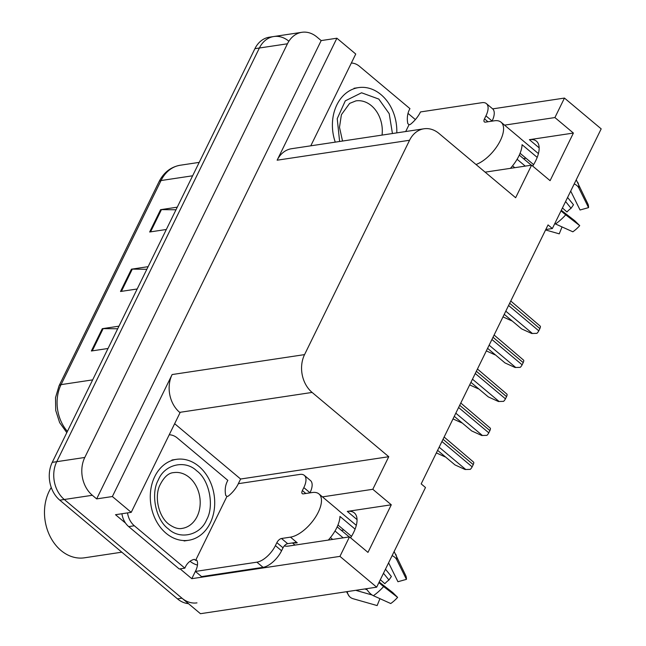 <?xml version="1.0" encoding="UTF-8"?>
<svg xmlns="http://www.w3.org/2000/svg" width="646" height="646" viewBox="0 0 646 646"><rect width="100%" height="100%" fill="white"/><g stroke="black" fill="none" stroke-linecap="round" stroke-linejoin="round"><path stroke-width="0.97" d="M284.297 545.91A29.11 13.598 -50 0 0 288.657 546.048L349.486 536.891L339.941 556.376L376.666 587.174L200.462 613.7L64.285 499.503A27.285 21.326 -98.6 0 1 56.735 461.688L259.393 48.006A27.285 21.326 -98.6 0 1 273.815 36.523A27.285 21.326 -98.6 0 1 288.81 41.191M350.584 537.811A29.11 13.598 -50 0 0 353.596 532.514A29.11 13.598 -50 0 0 354.339 512.916A29.11 13.598 -50 0 0 347.298 511.414L357.044 519.586M545.789 229.524L552.362 228.531L601.184 128.869L564.459 98.071L554.914 117.556L573.398 133.06L529.405 139.681A29.11 13.598 130 0 1 536.446 141.175A29.11 13.598 130 0 1 535.704 160.781A29.11 13.598 130 0 1 532.7 166.079M174.654 423.695L240.619 479.017L237.615 485.154M196.061 569.974L191.797 578.679L180.089 568.86M125.558 523.131L115.513 514.709L131.227 512.343L180.048 412.681L179.677 412.366A27.285 21.326 81.4 0 1 172.127 374.551L112.372 496.532L131.227 512.343M408.006 113.397L415.378 119.583M310.783 145.826L355.744 54.038L336.889 38.219L277.134 160.2A27.285 21.326 81.4 0 1 291.556 148.717L423.986 128.78A27.285 21.326 81.4 0 0 409.564 140.263L304.557 354.614A27.285 21.326 81.4 0 0 312.107 392.429L388.763 456.714L240.619 479.017M321.183 40.585L96.658 498.898L92.346 495.28A27.285 21.326 -98.6 0 1 84.787 457.465L287.446 43.783A27.285 21.326 -98.6 0 1 301.876 32.3A27.285 21.326 -98.6 0 1 316.863 36.967L321.183 40.585L336.889 38.219M564.459 98.071L492.672 108.875M339.941 556.376L191.797 578.679M112.372 496.532L96.658 498.898M341.354 530.35L343.89 529.97M523.47 158.617L525.997 158.238M376.666 587.174L425.488 487.512L421.176 483.894L548.05 224.913L552.362 228.531M485.13 172.151L531.593 165.158L515.637 197.733L438.981 133.456A27.285 21.326 81.4 0 0 423.986 128.78M388.763 456.714L372.807 489.288L322.451 496.871M554.914 117.556L504.558 125.138M349.486 536.891L367.97 552.395L391.29 504.792L372.807 489.288M573.398 133.06L550.085 180.662L531.593 165.158M391.29 504.792L347.298 511.414M196.973 602.871A27.285 21.326 -98.6 0 1 181.978 598.196L64.285 499.503A27.285 21.326 -98.6 0 1 56.735 461.688L259.393 48.006A27.285 21.326 -98.6 0 1 273.815 36.523L301.876 32.3M117.685 328.774L103.15 328.628A7.276 3.012 -153.9 0 0 102.294 328.685L91.361 350.996L108.027 348.485M118.961 326.173L102.294 328.685M175.987 209.772L161.452 209.627A7.276 3.012 -153.9 0 0 160.596 209.684L149.662 231.995L166.329 229.483M177.262 207.172L160.596 209.684M146.836 269.269L132.301 269.124A7.276 3.012 -153.9 0 0 131.445 269.18L120.511 291.491L137.178 288.988M148.112 266.669L131.445 269.18M188.495 603.663A27.285 21.326 -98.6 0 1 177.489 598.874L59.795 500.174A27.285 21.326 -98.6 0 1 52.245 462.366L254.904 48.684A27.285 21.326 -98.6 0 1 269.325 37.202L273.815 36.523M511.567 320.779L502.984 316.895M531.739 333.498L536.907 333.352L531.739 333.498L521.653 328.919L504.243 314.327M510.768 301.02L540.379 326.262A4.546 2.124 130 0 1 539.87 328.588L538.78 330.817A4.546 2.124 130 0 1 536.907 333.352M476.013 164.512A27.285 12.75 -50 0 0 500.343 140.562A27.285 12.75 -50 0 0 501.046 122.191A27.285 12.75 -50 0 0 494.44 120.786L485.469 122.134A4.546 2.124 130 0 1 484.363 121.9A4.546 2.124 130 0 1 484.484 118.84L487.964 121.763M537.197 157.382L522.065 144.688A27.285 12.75 130 0 1 518.835 156.066A27.285 12.75 130 0 1 510.55 168.202L510.679 168.307M501.046 122.191L519.529 137.695A27.285 12.75 130 0 1 520.159 138.301L538.417 153.611M531.319 165.198L519.287 155.113M520.078 153.272L533.612 164.617M517.099 159.271L525.255 166.111M514.765 167.694L512.553 165.836M511.495 168.186L510.962 167.734M554.777 223.605A10.005 4.465 -124.7 0 0 555.495 223.968L572.841 231.801A20.922 9.779 -50 0 0 579.72 225.64L574.779 220.746L561.293 210.305M570.701 191.087L580.051 209.998L588.554 207.616A20.922 9.779 -50 0 0 587.892 203.95L576.232 179.806M565.589 201.536L571.064 208.295A12.484 5.83 -50 0 0 566.962 211.969L562.432 207.972M545.579 229.952L559.242 233.844L562.044 226.924M571.064 208.295L573.495 204.766L567.576 197.474M561.011 210.871A10.005 0.606 41.8 0 0 565.726 214.811L579.72 225.64M588.554 207.616L578.856 188.01A10.005 7.631 -178.6 0 0 574.213 183.932M405.704 131.534L409.063 124.686L410.186 124.516A18.193 8.503 130 0 0 420.506 111.936L482.005 102.682A18.193 8.503 130 0 1 486.406 103.618L492.567 108.786A18.193 8.503 130 0 1 492.099 121.028L492.042 121.149M486.406 103.618A18.193 8.503 130 0 1 485.937 115.868L484.484 118.84M351.335 63.042A18.193 14.22 -98.6 0 1 359.434 66.28L409.96 108.649A18.193 14.22 -98.6 0 0 407.828 123.652L409.063 124.686M494.909 354.791L486.325 350.899M478.25 388.795L469.666 384.903M461.591 422.799L453.007 418.907M444.933 456.803L436.349 452.911M515.08 367.501L520.248 367.356L515.08 367.501L504.994 362.923L487.585 348.331M494.109 335.024L523.72 360.266A4.546 2.124 130 0 1 523.212 362.592L522.121 364.82A4.546 2.124 130 0 1 520.248 367.356M498.421 401.505L503.589 401.36L498.421 401.505L488.336 396.927L470.926 382.335M477.451 369.027L507.062 394.27A4.546 2.124 130 0 1 506.553 396.596L505.463 398.832A4.546 2.124 130 0 1 503.589 401.36M481.763 435.509L486.931 435.364L481.763 435.509L471.677 430.93L454.267 416.339M460.792 403.031L490.403 428.274A4.546 2.124 130 0 1 489.894 430.599L488.804 432.836A4.546 2.124 130 0 1 486.931 435.364M465.104 469.513L470.272 469.376L465.104 469.513L455.018 464.934L437.608 450.343M444.133 437.035L473.744 462.278A4.546 2.124 130 0 1 473.235 464.603L472.145 466.84A4.546 2.124 130 0 1 470.272 469.376M339.61 141.482L337.228 118.654L345.303 100.841L361.574 92.782L378.814 99.08L389.207 113.688L392.437 133.528M335.266 142.136A40.932 31.985 -98.6 0 1 336.881 104.83A40.932 31.985 -98.6 0 1 358.514 87.614A40.932 31.985 -98.6 0 1 396.789 132.874M196.707 470.813C209.288 479.808 214.585 505.947 206.607 519.804C200.486 535.146 180.186 540.104 168.566 529.058L168.283 528.824C155.702 519.828 150.413 493.689 158.383 479.833C164.504 464.49 184.804 459.532 196.432 470.579L196.707 470.813M210.225 523.074A40.932 31.985 -98.6 0 1 188.592 540.29A40.932 31.985 -98.6 0 1 156.154 520.781A40.932 31.985 -98.6 0 1 154.765 476.562A40.932 31.985 -98.6 0 1 176.406 459.346A40.932 31.985 -98.6 0 1 208.836 478.856A40.932 31.985 -98.6 0 1 210.225 523.074M51.26 487.496A42.749 33.406 81.4 0 0 49.161 491.243A42.749 33.406 81.4 0 0 60.999 550.489A42.749 33.406 81.4 0 0 84.489 557.805L121.811 552.185M293.51 542.777A27.285 12.75 130 0 0 297.249 542.826L296.635 542.309L287.656 543.666A4.546 2.124 -50 0 0 283.029 547.8L276.868 542.64A4.546 2.124 130 0 1 281.495 538.498L290.474 537.141A27.285 12.75 -50 0 0 318.236 512.294A27.285 12.75 -50 0 0 318.938 493.924A27.285 12.75 -50 0 0 312.333 492.518L303.354 493.867A4.546 2.124 130 0 1 302.255 493.633A4.546 2.124 130 0 1 302.368 490.572L305.857 493.496M355.082 529.114L339.957 516.429A27.285 12.75 130 0 1 336.719 527.798A27.285 12.75 130 0 1 328.443 539.935L328.564 540.04M318.938 493.924L337.422 509.428A27.285 12.75 130 0 1 338.044 510.033L356.301 525.343M349.203 536.931L337.172 526.845M337.963 525.004L351.497 536.35M334.991 531.004L343.147 537.843M332.658 539.426L330.445 537.569M329.387 539.919L328.846 539.467M372.112 594.998L356.479 590.541A0.912 0.799 -41.7 0 1 356.091 590.274M366.427 588.716A10.005 4.465 -124.7 0 0 373.38 595.701L390.733 603.534A20.922 9.779 -50 0 0 397.613 597.372L392.671 592.479L379.178 582.038M388.593 562.827L397.936 581.731L406.439 579.357A20.922 9.779 -50 0 0 405.785 575.683L394.125 551.539M364.861 588.95L367.098 589.79M383.474 573.268L388.957 580.027A12.484 5.83 -50 0 0 384.846 583.701L380.324 579.704M347.338 591.591A10.005 8.826 138.3 0 0 349.341 596.379A10.005 8.826 138.3 0 0 353.16 598.745L377.135 605.577L379.937 598.656M388.957 580.027L391.379 576.498L385.468 569.207M378.903 582.603A10.005 0.606 41.8 0 0 383.619 586.544L397.613 597.372M406.439 579.357L396.749 559.743A10.005 7.631 -178.6 0 0 392.098 555.665M276.868 542.64L275.406 545.612A18.193 8.503 130 0 1 256.898 562.173L195.399 571.435A18.193 8.503 130 0 0 196.739 560.211L195.617 560.381L226.948 496.419L228.07 496.249A18.193 8.503 130 0 0 238.39 483.668L299.889 474.414A18.193 8.503 130 0 1 304.298 475.351L310.46 480.519A18.193 8.503 130 0 1 309.991 492.769L309.935 492.882M283.029 547.8L281.567 550.78A18.193 8.503 130 0 1 263.059 567.341L201.56 576.603L195.399 571.435M304.298 475.351A18.193 8.503 130 0 1 303.83 487.601L302.368 490.572M121.924 513.74A18.193 14.22 81.4 0 0 128.715 526.619L179.241 568.989L184.853 568.149A18.193 14.22 -98.6 0 1 194.381 559.347L195.617 560.381M128.715 526.619L134.328 525.771A18.193 14.22 -98.6 0 1 127.537 512.9M169.228 434.774A18.193 14.22 -98.6 0 1 177.327 438.012L227.852 480.382A18.193 14.22 -98.6 0 0 225.72 495.385L226.948 496.419M197.45 565.097A9.092 3.763 26.1 0 1 190.053 561.269M134.328 525.771L184.853 568.149M529.405 139.681L539.152 147.853M287.446 43.783L254.904 48.684M84.787 457.465L52.245 462.366M92.346 495.28L59.795 500.174M304.557 354.614L172.127 374.551M409.564 140.263L277.134 160.2M312.107 392.429L179.677 412.366M66.804 432.634L59.642 422.621L55.726 410.452L55.516 397.653L59.052 385.791A9.092 3.763 26.1 0 1 61.063 384.628A36.386 28.432 81.4 0 0 67.41 431.399M192.637 175.785L161.04 180.541A9.092 3.763 -153.9 0 0 159.037 181.704C163.801 172.393 170.883 166.894 180.274 165.231A36.386 28.432 81.4 0 0 161.04 180.541L61.063 384.628L92.653 379.872M177.489 598.874L181.978 598.196M121.408 291.362L132.301 269.124M150.558 231.857L161.452 209.627M92.257 350.859L103.15 328.628M505.786 311.178L532.304 333.409M508.572 305.493L538.78 330.817M509.67 303.257L539.87 328.588M555.495 223.968A31.113 14.535 -50 0 0 565.726 214.811M578.856 188.01A31.113 14.535 -50 0 0 577.879 182.552M492.099 121.028L485.937 115.868M489.127 345.182L515.645 367.413M491.913 339.497L522.121 364.82M493.011 337.26L523.212 362.592M472.468 379.186L498.987 401.416M475.254 373.501L505.463 398.832M476.352 371.272L506.553 396.596M455.81 413.19L482.328 435.428M458.595 407.505L488.804 432.836M459.694 405.276L489.894 430.599M439.151 447.193L465.669 469.432M441.937 441.509L472.145 466.84M443.035 439.28L473.235 464.603M342.533 141.046L339.489 127.286L341.403 114.689L349.623 103.392L355.922 100.881A28.198 22.037 -98.6 0 1 371.192 105.524A28.198 22.037 -98.6 0 1 382.044 135.095M189.084 477.257A28.198 22.037 -98.6 0 1 197.111 516.509A28.198 22.037 -98.6 0 1 182.204 528.38C178.361 529.26 173.855 527.839 168.687 524.1C159.207 516.986 154.386 498.72 159.296 486.422C163.527 477.426 168.364 472.824 173.806 472.614A28.198 22.037 -98.6 0 1 189.084 477.257M290.474 537.141L296.635 542.309M373.38 595.701A31.113 14.535 -50 0 0 383.619 586.544M396.749 559.743A31.113 14.535 -50 0 0 395.764 554.284M309.991 492.769L303.83 487.601M275.406 545.612L281.567 550.78M256.898 562.173L263.059 567.341M281.495 538.498L287.656 543.666M59.052 385.791L159.037 181.704M180.274 165.231L199.202 162.38M354.024 88.284L358.514 87.614M184.102 540.968L188.592 540.29M171.917 460.017L176.406 459.346M292.452 542.939L295.02 545.087M349.341 596.379L346.498 591.712"/></g></svg>

